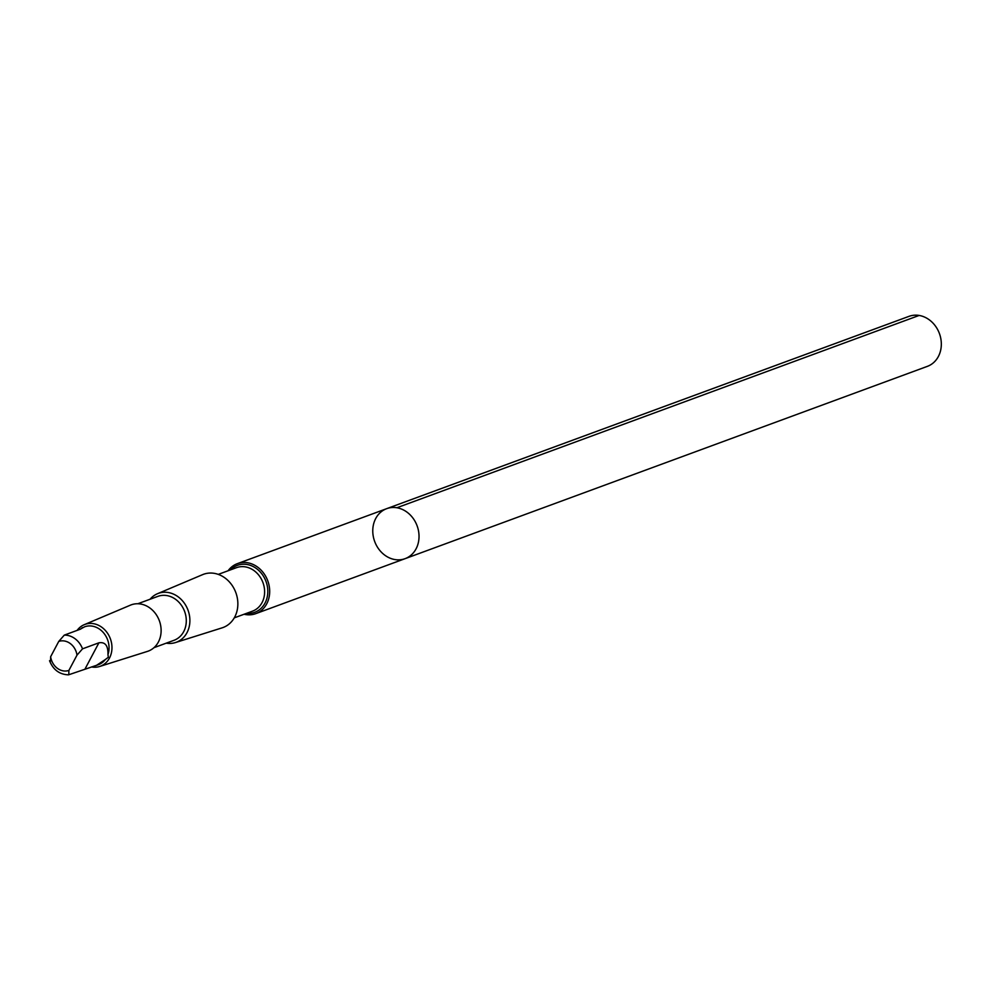 <?xml version="1.0" encoding="UTF-8"?>
<svg xmlns="http://www.w3.org/2000/svg" width="990" height="990" viewBox="0 0 990 990"><rect width="100%" height="100%" fill="white"/><g stroke="black" fill="none" stroke-linecap="round" stroke-linejoin="round"><path stroke-width="1.49" d="M392.943 507.474A26.643 22.609 69.8 0 1 418.201 529.427A26.643 22.609 69.8 0 1 405.108 558.657A26.643 22.609 69.8 0 1 374.678 541.481A26.643 22.609 69.8 0 1 386.694 508.662A26.643 22.609 69.8 0 1 392.943 507.474A26.643 22.609 69.8 0 1 418.201 529.427A26.643 22.609 69.8 0 1 405.108 558.657L927.395 366.35A26.643 22.622 -110.2 0 0 940.5 337.12A26.643 22.622 -110.2 0 0 915.243 315.167A26.643 22.622 -110.2 0 0 908.993 316.354L386.694 508.662A26.643 22.609 69.8 0 1 392.943 507.474M107.959 654.563C108.219 645.69 105.2 641.768 98.913 642.807L82.529 648.834L76.997 655.145L68.879 670.44L68.805 674.747L98.517 664.637A20.159 17.115 -110.2 0 0 105.311 659.55L108.331 657.261L107.959 654.563A20.159 17.115 -110.2 0 0 89.323 625.915A20.159 17.115 -110.2 0 0 84.596 626.806L79.905 629.368M96.339 665.441L105.311 659.55M50.552 661.023L50.639 656.729L58.744 641.433L64.288 635.122L80.673 629.083L82.417 627.611M49.55 660.714C53.138 669.735 59.412 674.45 68.384 674.834L68.805 674.747M244.085 614.245A26.631 22.609 -110.2 0 0 255.767 613.652A26.631 22.609 -110.2 0 0 268.859 584.422A26.631 22.609 -110.2 0 0 243.614 562.468A26.631 22.609 -110.2 0 0 237.353 563.657A26.631 22.609 -110.2 0 0 228.084 570.772M166.258 643.154A26.049 22.114 -110.2 0 0 175.44 642.56L222.119 627.846A28.351 24.069 -110.2 0 0 237.105 596.97A28.351 24.069 -110.2 0 0 210.09 573.049A28.351 24.069 -110.2 0 0 202.542 574.67L157.459 593.728A26.049 22.114 -110.2 0 0 150.084 599.235M175.44 642.56A26.049 22.114 -110.2 0 0 189.201 614.208A26.049 22.114 -110.2 0 0 164.402 592.243A26.049 22.114 -110.2 0 0 157.459 593.728M153.995 647.67L174.054 640.283A23.401 19.862 -110.2 0 0 185.563 614.604A23.401 19.862 -110.2 0 0 163.375 595.324A23.401 19.862 -110.2 0 0 157.893 596.364L137.82 603.751M91.427 666.938A22.287 18.921 -110.2 0 0 99.594 666.493L147.436 651.395A24.651 20.939 -110.2 0 0 160.467 624.554A24.651 20.939 -110.2 0 0 136.979 603.751A24.651 20.939 -110.2 0 0 130.408 605.162L84.2 624.702A22.287 18.921 -110.2 0 0 77.133 630.395M99.594 666.493A22.287 18.921 -110.2 0 0 111.375 642.225A22.287 18.921 -110.2 0 0 90.14 623.428A22.287 18.921 -110.2 0 0 84.2 624.702M396.854 507.759L919.141 315.439M50.639 656.729A15.37 13.043 -110.2 0 0 68.879 670.44M246.572 613.33A25.022 21.236 -110.2 0 0 267.758 589.595A25.022 21.236 -110.2 0 0 243.33 564.226A25.022 21.236 -110.2 0 0 230.559 569.856M234.271 617.859L252.512 611.152A23.166 19.664 -110.2 0 0 263.897 585.721A23.166 19.664 -110.2 0 0 241.944 566.639A23.166 19.664 -110.2 0 0 236.499 567.666L218.258 574.386M82.529 648.834A20.159 17.115 -110.2 0 0 64.288 635.122M76.997 655.145A15.37 13.043 -110.2 0 0 62.11 640.827A15.37 13.043 -110.2 0 0 58.744 641.433M98.913 642.807L85.177 668.708M255.767 613.652L405.108 558.657M237.353 563.657L386.694 508.662"/></g></svg>
